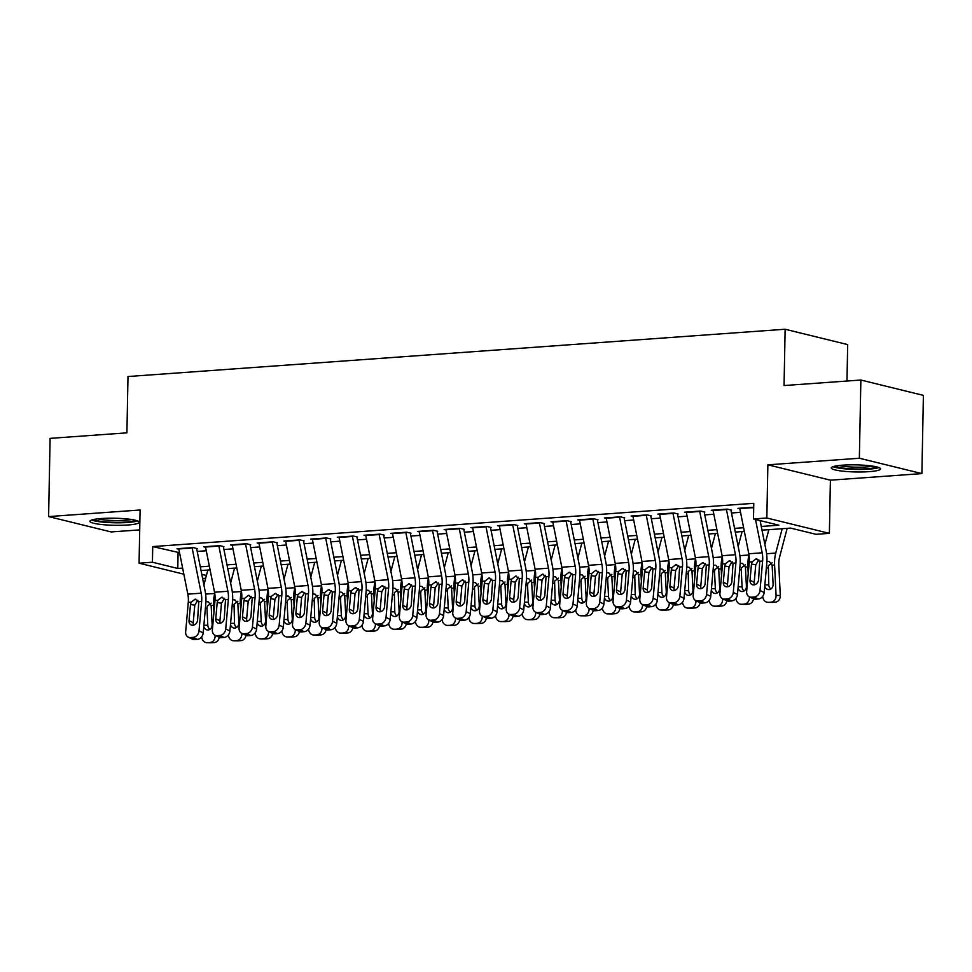 <?xml version="1.0" encoding="UTF-8"?>
<svg xmlns="http://www.w3.org/2000/svg" width="972" height="972" viewBox="0 0 972 972"><rect width="100%" height="100%" fill="white"/><g stroke="black" fill="none" stroke-linecap="round" stroke-linejoin="round"><path stroke-width="1.46" d="M127.782 525.002A24.665 3.536 -178.9 0 0 139.251 522.231A24.665 3.536 -178.9 0 0 126.518 518.89A24.665 3.536 -178.9 0 0 101.416 518.526A24.665 3.536 -178.9 0 0 89.946 521.284A24.665 3.536 -178.9 0 0 102.68 524.637A24.665 3.536 -178.9 0 0 127.782 525.002M869.09 471.651A24.665 3.536 -178.9 0 0 880.559 468.893A24.665 3.536 -178.9 0 0 867.826 465.539A24.665 3.536 -178.9 0 0 842.712 465.175A24.665 3.536 -178.9 0 0 831.242 467.945A24.665 3.536 -178.9 0 0 843.975 471.286A24.665 3.536 -178.9 0 0 869.09 471.651M205.675 578.243L202.613 578.474M846.977 381.024L847.681 344.598L785.133 329.241L127.988 376.529L126.907 432.844L50.107 438.372L48.6 516.582L111.136 531.939L139.713 529.886M785.133 329.241L784.052 385.556L860.864 380.028L923.4 395.385L921.893 473.595L859.357 458.237L767.868 464.823L766.847 518.003L829.383 533.361L816.03 534.321L790.673 528.1L762.012 530.165M767.868 464.823L830.404 480.18L921.893 473.595M830.404 480.18L829.383 533.361M860.864 380.028L859.357 458.237M197.255 548.609L193.039 547.576L177.001 548.718L178.848 549.18M223.973 546.689L219.745 545.644L203.719 546.799L205.566 547.26M250.691 544.77L246.463 543.725L230.437 544.879L232.284 545.328M277.397 542.838L273.181 541.805L257.143 542.959L258.989 543.409M304.115 540.918L299.886 539.885L283.86 541.04L285.707 541.489M330.832 538.998L326.604 537.953L310.578 539.108L312.425 539.569M357.538 537.079L353.31 536.034L337.284 537.188L339.131 537.638M384.256 535.147L380.028 534.114L364.002 535.268L365.849 535.718M410.974 533.227L406.746 532.194L390.72 533.349L392.567 533.798M437.679 531.307L433.451 530.275L417.425 531.417L419.272 531.878M464.397 529.388L460.169 528.343L444.143 529.497L445.99 529.959M491.103 527.456L486.887 526.423L470.861 527.577L472.696 528.027M517.821 525.536L513.593 524.503L497.567 525.658L499.414 526.107M544.539 523.616L540.311 522.584L524.285 523.738L526.131 524.187M571.244 521.697L567.028 520.652L550.99 521.806L552.837 522.268M597.962 519.777L593.734 518.732L577.708 519.886L579.555 520.336M624.68 517.845L620.452 516.812L604.426 517.967L606.273 518.416M651.386 515.925L647.17 514.893L631.132 516.047L632.979 516.497M678.104 514.006L673.875 512.973L657.85 514.115L659.696 514.577M704.822 512.086L700.593 511.041L684.567 512.195L686.414 512.657M731.527 510.154L727.311 509.121L711.273 510.276L713.12 510.725M761.27 526.46L778.839 525.196L753.482 518.963L753.786 503.326L152.726 546.58L179.553 552.703M197.219 551.428L206.271 550.772M223.937 549.508L232.976 548.852M250.642 547.588L259.694 546.932M277.36 545.657L286.412 545.013M304.078 543.737L313.118 543.093M330.784 541.817L339.836 541.161M357.502 539.897L366.553 539.241M384.207 537.978L393.259 537.322M410.925 536.046L419.977 535.402M437.643 534.126L446.695 533.47M464.349 532.206L473.4 531.55M491.067 530.287L500.118 529.631M517.784 528.355L526.836 527.711M544.49 526.435L553.542 525.791M571.208 524.515L580.26 523.859M597.926 522.596L606.978 521.94M624.632 520.664L633.683 520.02M651.349 518.744L660.401 518.1M678.067 516.825L687.119 516.168M704.773 514.905L713.825 514.249M731.491 512.985L740.543 512.329M753.713 507.226L737.991 508.356L739.838 508.806M183.842 574.173L139.069 563.189L140.09 509.996L48.6 516.582M139.069 563.189L152.434 562.229L177.779 568.45L182.627 568.098M152.726 546.58L152.434 562.229M753.482 518.963L766.847 518.003M201.787 574.343L206.404 575.473M744.358 531.429L735.306 532.085M717.64 533.349L708.588 534.005M690.922 535.28L681.87 535.924M664.216 537.2L655.164 537.856M637.498 539.12L628.447 539.776M610.781 541.04L601.729 541.696M584.075 542.971L575.023 543.615M557.357 544.891L548.305 545.535M530.639 546.811L521.587 547.467M503.933 548.73L494.882 549.387M477.216 550.662L468.164 551.306M450.498 552.582L441.458 553.226M423.792 554.502L414.74 555.158M397.074 556.421L388.022 557.077M370.368 558.341L361.317 558.997M343.651 560.273L334.599 560.917M316.933 562.193L307.881 562.837M290.227 564.112L281.175 564.768M263.509 566.032L254.457 566.688M236.791 567.964L227.74 568.608M210.086 569.884L201.034 570.528M200.293 566.834L209.345 566.178M227.011 564.902L236.05 564.258M253.716 562.982L262.768 562.338M280.434 561.063L289.486 560.407M307.14 559.143L316.192 558.487M333.858 557.211L342.909 556.567M360.576 555.291L369.627 554.648M387.281 553.372L396.333 552.716M413.999 551.452L423.051 550.796M440.717 549.532L449.769 548.876M467.423 547.601L476.474 546.957M494.141 545.681L503.192 545.025M520.858 543.761L529.91 543.105M547.564 541.841L556.616 541.185M574.282 539.91L583.334 539.266M601 537.99L610.052 537.346M627.705 536.07L636.757 535.414M654.423 534.15L663.475 533.494M681.141 532.231L690.181 531.575M707.847 530.299L716.899 529.655M734.565 528.379L743.616 527.723M178.083 552.801L177.779 568.45M753.081 507.263A11.069 5.881 85.9 0 0 753.154 507.639L753.652 510.154M755.511 519.461L762.169 552.813A15.807 8.408 -94.1 0 1 762.619 561.051L760.007 590.514L764.174 592.519A6.318 5.127 115.7 0 1 758.294 599.007L754.114 597.002A6.318 5.127 -64.3 0 0 760.007 590.514M760.104 520.591L766.118 550.711A23.717 12.6 -94.1 0 1 766.799 563.067L764.174 592.519M739.728 508.222A11.069 5.881 85.9 0 0 739.789 508.599L748.817 553.773A15.807 8.408 -94.1 0 1 749.266 562.023L746.642 591.474A6.318 5.127 -64.3 0 0 749.242 596.784A6.318 5.127 -64.3 0 0 751.441 597.197L754.114 597.002M758.853 559.872L755.766 564.781L751.465 564.112L750.032 580.308L754.199 582.325L755.766 564.781M751.441 597.197L755.621 599.202L758.294 599.007M755.621 599.202A6.318 5.127 115.7 0 1 753.422 598.801L749.242 596.784M754.199 582.325A5.054 4.095 -64.3 0 0 754.576 584.767M751.465 564.112L752.146 561.804L756.058 558.827L759.74 561.257L758.573 579.701A5.054 4.095 115.7 0 1 753.871 584.889A5.054 4.095 115.7 0 1 752.109 584.561A5.054 4.095 115.7 0 1 750.032 580.308M756.058 558.827L756.86 558.864M762.716 596.358L762.716 596.407A6.318 5.346 -89.3 0 0 767.989 602.336A6.318 5.346 -89.3 0 0 768.366 602.336L772.57 602.385A6.318 5.346 90.7 0 1 772.193 602.385A6.318 5.346 90.7 0 1 771.817 602.373M768.828 529.667L764.891 544.575M782.181 528.707L775.753 553.068A23.717 12.6 85.9 0 0 774.599 564.987L776.069 595.447L780.285 595.496A6.318 5.346 90.7 0 1 775.243 602.19L772.57 602.385M787.174 528.355L779.58 557.09A15.807 8.408 85.9 0 0 778.815 565.036L780.285 595.496M767.916 561.354L769.302 561.524L772.12 565.157L773.117 584.257A5.054 4.277 90.7 0 1 769.095 589.615A5.054 4.277 90.7 0 1 768.791 589.615A5.054 4.277 90.7 0 1 764.745 586.055M775.243 602.19L768.366 602.336M771.039 602.142A6.318 5.346 -89.3 0 0 776.069 595.447M772.133 562.776L768.33 565.789L768.779 584.913A5.054 4.277 -89.3 0 0 770.905 588.996M876.829 466.937A21.348 3.062 1.1 0 1 867.352 468.711A21.348 3.062 1.1 0 1 835.045 466.135M839.115 465.503A19.756 2.831 -178.9 0 0 866.538 466.937A19.756 2.831 -178.9 0 0 872.783 466.159M832.943 466.694A24.507 3.511 -178.9 0 0 869.053 469.124A24.507 3.511 -178.9 0 0 878.907 467.568M135.521 520.287A21.348 3.062 1.1 0 1 104.733 521.782A21.348 3.062 1.1 0 1 93.749 519.485M97.82 518.854A19.756 2.831 -178.9 0 0 105.498 520.032A19.756 2.831 -178.9 0 0 131.475 519.498M91.647 520.032A24.507 3.511 -178.9 0 0 103.263 522.158A24.507 3.511 -178.9 0 0 137.599 520.919M726.363 509.194A11.069 5.881 85.9 0 0 726.436 509.559L735.452 554.745A15.807 8.408 -94.1 0 1 735.913 562.982L733.289 592.434L737.469 594.439A6.318 5.127 115.7 0 1 731.576 600.927L727.408 598.922A6.318 5.127 -64.3 0 0 733.289 592.434M730.932 510.203L739.4 552.631A23.717 12.6 -94.1 0 1 740.081 564.987L737.469 594.439M713.011 510.154A11.069 5.881 85.9 0 0 713.084 510.519L722.099 555.705A15.807 8.408 -94.1 0 1 722.548 563.942L719.936 593.394A6.318 5.127 -64.3 0 0 722.536 598.703A6.318 5.127 -64.3 0 0 724.735 599.117L727.408 598.922M732.147 561.792L729.049 566.7L724.76 566.032L723.314 582.24L727.493 584.245L729.049 566.7M724.735 599.117L728.903 601.121L731.576 600.927M728.903 601.121A6.318 5.127 115.7 0 1 726.704 600.72L722.536 598.703M727.493 584.245A5.054 4.095 -64.3 0 0 727.858 586.699M724.76 566.032L725.428 563.736L729.34 560.747L733.034 563.189L731.867 581.62A5.054 4.095 115.7 0 1 727.153 586.809A5.054 4.095 115.7 0 1 725.391 586.481A5.054 4.095 115.7 0 1 723.314 582.24M729.34 560.747L730.154 560.783M699.658 511.114A11.069 5.881 85.9 0 0 699.731 511.479L708.746 556.664A15.807 8.408 -94.1 0 1 709.196 564.902L706.571 594.354L710.751 596.371A6.318 5.127 115.7 0 1 704.858 602.859L700.691 600.842A6.318 5.127 -64.3 0 0 706.571 594.354M704.226 512.123L712.695 554.55A23.717 12.6 -94.1 0 1 713.375 566.907L710.751 596.371M686.293 512.074A11.069 5.881 85.9 0 0 686.366 512.438L695.381 557.624A15.807 8.408 -94.1 0 1 695.843 565.862L693.218 595.314A6.318 5.127 -64.3 0 0 695.818 600.635A6.318 5.127 -64.3 0 0 698.018 601.036L700.691 600.842M705.429 563.711L702.331 568.62L698.042 567.952L696.596 584.16L700.776 586.165L702.331 568.62M698.018 601.036L702.197 603.041L704.858 602.859M702.197 603.041A6.318 5.127 115.7 0 1 699.986 602.64L695.818 600.635M700.776 586.165A5.054 4.095 -64.3 0 0 701.152 588.619M698.042 567.952L698.722 565.655L702.622 562.667L706.316 565.109L705.15 583.54A5.054 4.095 115.7 0 1 700.435 588.728A5.054 4.095 115.7 0 1 698.674 588.412A5.054 4.095 115.7 0 1 696.596 584.16M702.622 562.667L703.436 562.703M672.94 513.034A11.069 5.881 85.9 0 0 673.013 513.398L682.028 558.584A15.807 8.408 -94.1 0 1 682.478 566.822L679.865 596.273L684.033 598.29A6.318 5.127 115.7 0 1 678.152 604.778L673.973 602.762A6.318 5.127 -64.3 0 0 679.865 596.273M677.508 514.042L685.977 556.47A23.717 12.6 -94.1 0 1 686.657 568.839L684.033 598.29M659.587 513.994A11.069 5.881 85.9 0 0 659.66 514.358L668.675 559.544A15.807 8.408 -94.1 0 1 669.125 567.782L666.5 597.245A6.318 5.127 -64.3 0 0 669.101 602.555A6.318 5.127 -64.3 0 0 671.3 602.956L673.973 602.762M678.711 565.643L675.625 570.54L671.324 569.884L669.89 586.08L674.058 588.084L675.625 570.54M671.3 602.956L675.479 604.973L678.152 604.778M675.479 604.973A6.318 5.127 115.7 0 1 673.28 604.56L669.101 602.555M674.058 588.084A5.054 4.095 -64.3 0 0 674.434 590.539M671.324 569.884L672.004 567.575L675.917 564.598L679.61 567.028L678.432 585.46A5.054 4.095 115.7 0 1 673.73 590.66A5.054 4.095 115.7 0 1 671.968 590.332A5.054 4.095 115.7 0 1 669.89 586.08M675.917 564.598L676.719 564.623M646.222 514.953A11.069 5.881 85.9 0 0 646.295 515.33L655.31 560.504A15.807 8.408 -94.1 0 1 655.772 568.742L653.148 598.205L657.327 600.21A6.318 5.127 115.7 0 1 651.434 606.698L647.267 604.693A6.318 5.127 -64.3 0 0 653.148 598.205M650.79 515.974L659.259 558.402A23.717 12.6 -94.1 0 1 659.939 570.758L657.327 600.21M632.869 515.913A11.069 5.881 85.9 0 0 632.942 516.29L641.957 561.464A15.807 8.408 -94.1 0 1 642.407 569.701L639.795 599.165A6.318 5.127 -64.3 0 0 642.395 604.475A6.318 5.127 -64.3 0 0 644.594 604.876L647.267 604.693M652.005 567.563L648.907 572.472L644.618 571.803L643.172 587.999L647.352 590.016L648.907 572.472M644.594 604.876L648.761 606.893L651.434 606.698M648.761 606.893A6.318 5.127 115.7 0 1 646.562 606.479L642.395 604.475M647.352 590.016A5.054 4.095 -64.3 0 0 647.729 592.458M644.618 571.803L645.287 569.495L649.199 566.518L652.892 568.948L651.726 587.392A5.054 4.095 115.7 0 1 647.012 592.58A5.054 4.095 115.7 0 1 645.25 592.252A5.054 4.095 115.7 0 1 643.172 587.999M649.199 566.518L650.013 566.555M735.998 598.278L735.998 598.327A6.318 5.346 -89.3 0 0 741.272 604.268A6.318 5.346 -89.3 0 0 741.648 604.256L745.864 604.305A6.318 5.346 90.7 0 1 745.488 604.317A6.318 5.346 90.7 0 1 745.111 604.292M742.11 531.599L738.173 546.495M739.899 555.656L749.023 555A23.717 12.6 85.9 0 0 747.893 566.907L748.221 573.772M749.339 596.832L750.469 597.379M741.199 563.274L742.596 563.456L745.415 567.077L746.411 586.177A5.054 4.277 90.7 0 1 742.377 591.535A5.054 4.277 90.7 0 1 742.073 591.547A5.054 4.277 90.7 0 1 738.04 587.975M753.507 598.837A6.318 5.346 90.7 0 1 748.537 604.11L741.648 604.256M744.321 604.062A6.318 5.346 -89.3 0 0 749.363 597.367M748.537 604.11L745.864 604.305M745.415 564.696L741.624 567.709L741.259 570.09L742.073 586.845A5.054 4.277 -89.3 0 0 744.188 590.915M709.281 600.198L709.293 600.246A6.318 5.346 -89.3 0 0 714.554 606.188A6.318 5.346 -89.3 0 0 714.93 606.176L719.146 606.224A6.318 5.346 90.7 0 1 718.77 606.236A6.318 5.346 90.7 0 1 718.393 606.212M715.404 533.519L711.468 548.415M722.317 556.932A23.717 12.6 85.9 0 0 721.175 568.827L721.503 575.691M722.621 598.752L723.763 599.299M714.493 565.194L715.878 565.376L718.697 569.009L719.693 588.096A5.054 4.277 90.7 0 1 715.659 593.455A5.054 4.277 90.7 0 1 715.356 593.467A5.054 4.277 90.7 0 1 711.322 589.907M726.789 600.757A6.318 5.346 90.7 0 1 721.819 606.03L714.93 606.176M717.603 605.981A6.318 5.346 -89.3 0 0 722.646 599.287M721.819 606.03L719.146 606.224M718.709 566.615L714.906 569.628L714.542 572.01L715.356 588.765A5.054 4.277 -89.3 0 0 717.47 592.835M682.575 602.118L682.575 602.166A6.318 5.346 -89.3 0 0 687.848 608.108A6.318 5.346 -89.3 0 0 688.225 608.095L692.428 608.144A6.318 5.346 90.7 0 1 692.052 608.156A6.318 5.346 90.7 0 1 691.675 608.132M688.686 535.438L684.75 550.334M686.463 559.495L695.6 558.839A23.717 12.6 85.9 0 0 694.458 570.746L694.798 577.611M695.903 600.672L697.046 601.218M687.775 567.126L689.16 567.296L691.979 570.928L692.975 590.016A5.054 4.277 90.7 0 1 688.954 595.374A5.054 4.277 90.7 0 1 688.65 595.386A5.054 4.277 90.7 0 1 684.616 591.827M700.071 602.676A6.318 5.346 90.7 0 1 695.102 607.95L688.225 608.095M690.898 607.901A6.318 5.346 -89.3 0 0 695.928 601.206M695.102 607.95L692.428 608.144M691.991 568.535L688.188 571.548L688.638 590.684A5.054 4.277 -89.3 0 0 690.764 594.755M655.857 604.049L655.857 604.098A6.318 5.346 -89.3 0 0 661.13 610.027A6.318 5.346 -89.3 0 0 661.507 610.015L665.723 610.064A6.318 5.346 90.7 0 1 665.346 610.076A6.318 5.346 90.7 0 1 664.97 610.064M661.968 537.358L658.032 552.266M668.894 560.783A23.717 12.6 85.9 0 0 667.752 572.666L668.08 579.543M669.198 602.591L670.328 603.15M661.069 569.045L662.454 569.215L665.273 572.848L666.27 591.948A5.054 4.277 90.7 0 1 662.236 597.306A5.054 4.277 90.7 0 1 661.932 597.306A5.054 4.277 90.7 0 1 657.898 593.746M673.365 604.596A6.318 5.346 90.7 0 1 668.396 609.881L661.507 610.015M664.18 609.833A6.318 5.346 -89.3 0 0 669.222 603.126M668.396 609.881L665.723 610.064M665.273 570.467L661.482 573.48L661.118 575.849L661.932 592.604A5.054 4.277 -89.3 0 0 664.046 596.674M619.516 516.885A11.069 5.881 85.9 0 0 619.589 517.25L628.605 562.423A15.807 8.408 -94.1 0 1 629.054 570.673L626.43 600.125L630.609 602.13A6.318 5.127 115.7 0 1 624.729 608.618L620.549 606.613A6.318 5.127 -64.3 0 0 626.43 600.125M624.085 517.894L632.553 560.322A23.717 12.6 -94.1 0 1 633.234 572.678L630.609 602.13M606.163 517.845A11.069 5.881 85.9 0 0 606.224 518.21L615.24 563.395A15.807 8.408 -94.1 0 1 615.701 571.633L613.077 601.085A6.318 5.127 -64.3 0 0 615.677 606.394A6.318 5.127 -64.3 0 0 617.876 606.807L620.549 606.613M625.288 569.483L622.189 574.391L617.9 573.723L616.455 589.931L620.634 591.936L622.189 574.391M617.876 606.807L622.056 608.812L624.729 608.618M622.056 608.812A6.318 5.127 115.7 0 1 619.857 608.411L615.677 606.394M620.634 591.936A5.054 4.095 -64.3 0 0 621.011 594.378M617.9 573.723L618.581 571.427L622.481 568.438L626.175 570.88L625.008 589.311A5.054 4.095 115.7 0 1 620.294 594.5A5.054 4.095 115.7 0 1 618.544 594.171A5.054 4.095 115.7 0 1 616.455 589.931M622.481 568.438L623.295 568.474M629.151 605.969L629.151 606.018A6.318 5.346 -89.3 0 0 634.412 611.959A6.318 5.346 -89.3 0 0 634.801 611.947L639.005 611.995A6.318 5.346 90.7 0 1 638.628 612.008A6.318 5.346 90.7 0 1 638.252 611.983M635.263 539.278L631.326 554.186M642.176 562.703A23.717 12.6 85.9 0 0 641.034 574.598L641.362 581.463M642.48 604.523L643.622 605.07M634.352 570.965L635.737 571.135L638.555 574.768L639.552 593.868A5.054 4.277 90.7 0 1 635.518 599.226A5.054 4.277 90.7 0 1 635.214 599.238A5.054 4.277 90.7 0 1 631.18 595.666M646.647 606.528A6.318 5.346 90.7 0 1 641.678 611.801L634.801 611.947M637.462 611.753A6.318 5.346 -89.3 0 0 642.504 605.058M641.678 611.801L639.005 611.995M638.568 572.387L634.765 575.4L635.214 594.536A5.054 4.277 -89.3 0 0 637.328 598.606M592.798 518.805A11.069 5.881 85.9 0 0 592.871 519.17L601.887 564.355A15.807 8.408 -94.1 0 1 602.336 572.593L599.724 602.045L603.891 604.062A6.318 5.127 115.7 0 1 598.011 610.55L593.831 608.533A6.318 5.127 -64.3 0 0 599.724 602.045M597.367 519.813L605.835 562.241A23.717 12.6 -94.1 0 1 606.516 574.598L603.891 604.062M579.446 519.765A11.069 5.881 85.9 0 0 579.519 520.129L588.534 565.315A15.807 8.408 -94.1 0 1 588.983 573.553L586.359 603.005A6.318 5.127 -64.3 0 0 588.959 608.314A6.318 5.127 -64.3 0 0 591.158 608.727L593.831 608.533M598.57 571.402L595.484 576.311L591.183 575.643L589.749 591.851L593.916 593.856L595.484 576.311M591.158 608.727L595.338 610.732L598.011 610.55M595.338 610.732A6.318 5.127 115.7 0 1 593.139 610.331L588.959 608.314M593.916 593.856A5.054 4.095 -64.3 0 0 594.293 596.31M591.183 575.643L591.863 573.346L595.775 570.357L599.469 572.8L598.29 591.231A5.054 4.095 115.7 0 1 593.588 596.419A5.054 4.095 115.7 0 1 591.827 596.103A5.054 4.095 115.7 0 1 589.749 591.851M595.775 570.357L596.577 570.394M602.433 607.889L602.433 607.937A6.318 5.346 -89.3 0 0 607.707 613.879A6.318 5.346 -89.3 0 0 608.083 613.867L612.287 613.915A6.318 5.346 90.7 0 1 611.91 613.927A6.318 5.346 90.7 0 1 611.534 613.903M608.545 541.21L604.608 556.106M606.321 565.267L615.458 564.611A23.717 12.6 85.9 0 0 614.316 576.518L614.656 583.382M615.762 606.443L616.904 606.99M607.634 572.885L609.019 573.067L611.838 576.7L612.834 595.787A5.054 4.277 90.7 0 1 608.812 601.146A5.054 4.277 90.7 0 1 608.508 601.158A5.054 4.277 90.7 0 1 604.475 597.586M619.929 608.448A6.318 5.346 90.7 0 1 614.96 613.721L608.083 613.867M610.756 613.672A6.318 5.346 -89.3 0 0 615.786 606.978M614.96 613.721L612.287 613.915M611.85 574.306L608.059 577.319L607.694 579.701L608.496 596.456A5.054 4.277 -89.3 0 0 610.623 600.526M566.093 520.725A11.069 5.881 85.9 0 0 566.154 521.089L575.169 566.275A15.807 8.408 -94.1 0 1 575.631 574.513L573.006 603.964L577.186 605.981A6.318 5.127 115.7 0 1 571.293 612.469L567.126 610.452A6.318 5.127 -64.3 0 0 573.006 603.964M570.649 521.733L579.118 564.161A23.717 12.6 -94.1 0 1 579.798 576.518L577.186 605.981M552.728 521.685A11.069 5.881 85.9 0 0 552.801 522.049L561.816 567.235A15.807 8.408 -94.1 0 1 562.266 575.473L559.653 604.924A6.318 5.127 -64.3 0 0 562.253 610.246A6.318 5.127 -64.3 0 0 564.453 610.647L567.126 610.452M571.864 573.334L568.766 578.231L564.477 577.575L563.031 593.77L567.211 595.775L568.766 578.231M564.453 610.647L568.62 612.664L571.293 612.469M568.62 612.664A6.318 5.127 115.7 0 1 566.421 612.251L562.253 610.246M567.211 595.775A5.054 4.095 -64.3 0 0 567.587 598.23M564.477 577.575L565.145 575.266L569.057 572.277L572.751 574.719L571.585 593.151A5.054 4.095 115.7 0 1 566.87 598.351A5.054 4.095 115.7 0 1 565.109 598.023A5.054 4.095 115.7 0 1 563.031 593.77M569.057 572.277L569.871 572.314M575.716 609.808L575.716 609.857A6.318 5.346 -89.3 0 0 580.989 615.798A6.318 5.346 -89.3 0 0 581.365 615.786L585.581 615.835A6.318 5.346 90.7 0 1 585.205 615.847A6.318 5.346 90.7 0 1 584.828 615.823M581.839 543.129L577.903 558.025M579.616 567.186L588.753 566.53A23.717 12.6 85.9 0 0 587.61 578.437L587.938 585.302M589.056 608.363L590.198 608.909M580.928 574.817L582.313 574.987L585.132 578.619L586.128 597.707A5.054 4.277 90.7 0 1 582.094 603.065A5.054 4.277 90.7 0 1 581.791 603.077A5.054 4.277 90.7 0 1 577.757 599.517M593.224 610.367A6.318 5.346 90.7 0 1 588.254 615.64L581.365 615.786M584.038 615.592A6.318 5.346 -89.3 0 0 589.081 608.897M588.254 615.64L585.581 615.835M585.132 576.226L581.341 579.239L580.977 581.62L581.791 598.375A5.054 4.277 -89.3 0 0 583.905 602.446M539.375 522.644A11.069 5.881 85.9 0 0 539.448 523.009L548.463 568.195A15.807 8.408 -94.1 0 1 548.913 576.432L546.288 605.896L550.468 607.901A6.318 5.127 115.7 0 1 544.587 614.389L540.408 612.384A6.318 5.127 -64.3 0 0 546.288 605.896M543.943 523.665L552.412 566.093A23.717 12.6 -94.1 0 1 553.092 578.449L550.468 607.901M526.022 523.604A11.069 5.881 85.9 0 0 526.083 523.981L535.098 569.155A15.807 8.408 -94.1 0 1 535.56 577.392L532.935 606.856A6.318 5.127 -64.3 0 0 535.536 612.166A6.318 5.127 -64.3 0 0 537.735 612.567L540.408 612.384M545.146 575.254L542.048 580.15L537.759 579.494L536.313 595.69L540.493 597.707L542.048 580.15M537.735 612.567L541.914 614.583L544.587 614.389M541.914 614.583A6.318 5.127 115.7 0 1 539.715 614.17L535.536 612.166M540.493 597.707A5.054 4.095 -64.3 0 0 540.869 600.149M537.759 579.494L538.439 577.186L542.34 574.209L546.033 576.639L544.867 595.083A5.054 4.095 115.7 0 1 540.153 600.271A5.054 4.095 115.7 0 1 538.403 599.943A5.054 4.095 115.7 0 1 536.313 595.69M542.34 574.209L543.154 574.233M549.01 611.728L549.01 611.777A6.318 5.346 -89.3 0 0 554.271 617.718A6.318 5.346 -89.3 0 0 554.66 617.706L558.864 617.755A6.318 5.346 90.7 0 1 558.487 617.767A6.318 5.346 90.7 0 1 558.11 617.755M555.121 545.049L551.185 559.957M562.035 568.474A23.717 12.6 85.9 0 0 560.893 580.357L561.221 587.222M562.338 610.282L563.481 610.829M554.21 576.736L555.595 576.906L558.414 580.539L559.41 599.639A5.054 4.277 90.7 0 1 555.377 604.985A5.054 4.277 90.7 0 1 555.073 604.997A5.054 4.277 90.7 0 1 551.039 601.437M566.506 612.287A6.318 5.346 90.7 0 1 561.537 617.572L554.66 617.706M557.321 617.512A6.318 5.346 -89.3 0 0 562.363 610.817M561.537 617.572L558.864 617.755M558.426 578.158L554.623 581.159L555.073 600.295A5.054 4.277 -89.3 0 0 557.187 604.365M512.657 524.564A11.069 5.881 85.9 0 0 512.73 524.941L521.745 570.114A15.807 8.408 -94.1 0 1 522.195 578.352L519.583 607.816L523.75 609.821A6.318 5.127 115.7 0 1 517.869 616.309L513.69 614.304A6.318 5.127 -64.3 0 0 519.583 607.816M517.226 525.585L525.694 568.013A23.717 12.6 -94.1 0 1 526.374 580.369L523.75 609.821M499.304 525.536A11.069 5.881 85.9 0 0 499.377 525.901L508.392 571.086A15.807 8.408 -94.1 0 1 508.842 579.324L506.218 608.776A6.318 5.127 -64.3 0 0 508.818 614.085A6.318 5.127 -64.3 0 0 511.029 614.498L513.69 614.304M518.441 577.174L515.342 582.082L511.041 581.414L509.607 597.61L513.775 599.627L515.342 582.082M511.029 614.498L515.196 616.503L517.869 616.309M515.196 616.503A6.318 5.127 115.7 0 1 512.997 616.102L508.818 614.085M513.775 599.627A5.054 4.095 -64.3 0 0 514.152 602.069M511.041 581.414L511.722 579.118L515.634 576.129L519.327 578.559L518.149 597.002A5.054 4.095 115.7 0 1 513.447 602.19A5.054 4.095 115.7 0 1 511.685 601.862A5.054 4.095 115.7 0 1 509.607 597.61M515.634 576.129L516.436 576.165M522.292 613.66L522.292 613.709A6.318 5.346 -89.3 0 0 527.565 619.638A6.318 5.346 -89.3 0 0 527.942 619.638L532.158 619.686A6.318 5.346 90.7 0 1 531.769 619.699A6.318 5.346 90.7 0 1 531.392 619.674M528.404 546.969L524.467 561.877M526.18 571.038L535.317 570.37A23.717 12.6 85.9 0 0 534.175 582.289L534.515 589.154M535.621 612.202L536.763 612.761M527.492 578.656L528.877 578.826L531.696 582.459L532.692 601.559A5.054 4.277 90.7 0 1 528.671 606.917A5.054 4.277 90.7 0 1 528.367 606.917A5.054 4.277 90.7 0 1 524.333 603.357M539.8 614.219A6.318 5.346 90.7 0 1 534.819 619.492L527.942 619.638M530.615 619.443A6.318 5.346 -89.3 0 0 535.645 612.749M534.819 619.492L532.158 619.686M531.708 580.077L527.918 583.091L527.553 585.472L528.355 602.215A5.054 4.277 -89.3 0 0 530.481 606.297M485.951 526.496A11.069 5.881 85.9 0 0 486.012 526.86L495.04 572.046A15.807 8.408 -94.1 0 1 495.489 580.284L492.865 609.736L497.044 611.74A6.318 5.127 115.7 0 1 491.152 618.228L486.984 616.224A6.318 5.127 -64.3 0 0 492.865 609.736M490.508 527.504L498.976 569.932A23.717 12.6 -94.1 0 1 499.657 582.289L497.044 611.74M472.586 527.456A11.069 5.881 85.9 0 0 472.659 527.82L481.675 573.006A15.807 8.408 -94.1 0 1 482.136 581.244L479.512 610.695A6.318 5.127 -64.3 0 0 482.112 616.005A6.318 5.127 -64.3 0 0 484.311 616.418L486.984 616.224M491.723 579.093L488.624 584.002L484.335 583.334L482.89 599.542L487.069 601.547L488.624 584.002M484.311 616.418L488.479 618.423L491.152 618.228M488.479 618.423A6.318 5.127 115.7 0 1 486.279 618.022L482.112 616.005M487.069 601.547A5.054 4.095 -64.3 0 0 487.446 604.001M484.335 583.334L485.004 581.037L488.916 578.048L492.61 580.491L491.443 598.922A5.054 4.095 115.7 0 1 486.729 604.11A5.054 4.095 115.7 0 1 484.967 603.782A5.054 4.095 115.7 0 1 482.89 599.542M488.916 578.048L489.73 578.085M495.574 615.58L495.574 615.628A6.318 5.346 -89.3 0 0 500.847 621.57A6.318 5.346 -89.3 0 0 501.224 621.558L505.44 621.606A6.318 5.346 90.7 0 1 505.063 621.618A6.318 5.346 90.7 0 1 504.687 621.594M501.698 548.901L497.761 563.796M499.474 572.958L508.611 572.301A23.717 12.6 85.9 0 0 507.469 584.208L507.797 591.073M508.915 614.134L510.057 614.681M500.787 580.576L502.172 580.758L504.99 584.391L505.987 603.478A5.054 4.277 90.7 0 1 501.953 608.837A5.054 4.277 90.7 0 1 501.649 608.849A5.054 4.277 90.7 0 1 497.615 605.277M513.082 616.139A6.318 5.346 90.7 0 1 508.113 621.412L501.224 621.558M503.897 621.363A6.318 5.346 -89.3 0 0 508.939 614.668M508.113 621.412L505.44 621.606M504.99 581.997L501.2 585.01L500.835 587.392L501.649 604.147A5.054 4.277 -89.3 0 0 503.763 608.217M459.234 528.416A11.069 5.881 85.9 0 0 459.306 528.78L468.322 573.966A15.807 8.408 -94.1 0 1 468.771 582.204L466.159 611.655L470.327 613.672A6.318 5.127 115.7 0 1 464.446 620.16L460.266 618.143A6.318 5.127 -64.3 0 0 466.159 611.655M463.802 529.424L472.271 571.852A23.717 12.6 -94.1 0 1 472.951 584.208L470.327 613.672M445.881 529.375A11.069 5.881 85.9 0 0 445.941 529.74L454.969 574.926A15.807 8.408 -94.1 0 1 455.418 583.164L452.794 612.615A6.318 5.127 -64.3 0 0 455.394 617.937A6.318 5.127 -64.3 0 0 457.593 618.338L460.266 618.143M465.005 581.013L461.907 585.922L457.618 585.253L456.184 601.461L460.351 603.466L461.907 585.922M457.593 618.338L461.773 620.343L464.446 620.16M461.773 620.343A6.318 5.127 115.7 0 1 459.574 619.942L455.394 617.937M460.351 603.466A5.054 4.095 -64.3 0 0 460.728 605.921M457.618 585.253L458.298 582.957L462.198 579.968L465.892 582.41L464.725 600.842A5.054 4.095 115.7 0 1 460.023 606.03A5.054 4.095 115.7 0 1 458.262 605.714A5.054 4.095 115.7 0 1 456.184 601.461M462.198 579.968L463.012 580.005M468.868 617.499L468.868 617.548A6.318 5.346 -89.3 0 0 474.142 623.489A6.318 5.346 -89.3 0 0 474.518 623.477L478.722 623.526A6.318 5.346 90.7 0 1 478.346 623.538A6.318 5.346 90.7 0 1 477.969 623.514M474.98 550.82L471.043 565.716M472.757 574.877L481.893 574.221A23.717 12.6 85.9 0 0 480.751 586.128L481.079 592.993M482.197 616.054L483.339 616.6M474.069 582.507L475.454 582.678L478.273 586.31L479.269 605.398A5.054 4.277 90.7 0 1 475.235 610.756A5.054 4.277 90.7 0 1 474.944 610.768A5.054 4.277 90.7 0 1 470.898 607.208M486.365 618.058A6.318 5.346 90.7 0 1 481.395 623.331L474.518 623.477M477.179 623.283A6.318 5.346 -89.3 0 0 482.221 616.588M481.395 623.331L478.722 623.526M478.285 583.917L474.482 586.93L474.931 606.066A5.054 4.277 -89.3 0 0 477.045 610.137M432.516 530.335A11.069 5.881 85.9 0 0 432.589 530.7L441.604 575.886A15.807 8.408 -94.1 0 1 442.066 584.123L439.441 613.575L443.609 615.592A6.318 5.127 115.7 0 1 437.728 622.08L433.548 620.063A6.318 5.127 -64.3 0 0 439.441 613.575M437.084 531.344L445.553 573.772A23.717 12.6 -94.1 0 1 446.233 586.14L443.609 615.592M419.163 531.295A11.069 5.881 85.9 0 0 419.236 531.66L428.251 576.846A15.807 8.408 -94.1 0 1 428.701 585.083L426.088 614.547A6.318 5.127 -64.3 0 0 428.676 619.857A6.318 5.127 -64.3 0 0 430.888 620.258L433.548 620.063M438.299 582.945L435.201 587.841L430.9 587.185L429.466 603.381L433.634 605.386L435.201 587.841M430.888 620.258L435.055 622.274L437.728 622.08M435.055 622.274A6.318 5.127 115.7 0 1 432.856 621.861L428.676 619.857M433.634 605.386A5.054 4.095 -64.3 0 0 434.01 607.84M430.9 587.185L431.58 584.877L435.492 581.9L439.186 584.33L438.008 602.762A5.054 4.095 115.7 0 1 433.305 607.962A5.054 4.095 115.7 0 1 431.544 607.634A5.054 4.095 115.7 0 1 429.466 603.381M435.492 581.9L436.294 581.924M442.151 619.419L442.151 619.468A6.318 5.346 -89.3 0 0 447.424 625.409A6.318 5.346 -89.3 0 0 447.8 625.397L452.016 625.446A6.318 5.346 90.7 0 1 451.628 625.458A6.318 5.346 90.7 0 1 451.251 625.446M448.262 552.74L444.326 567.648M446.051 576.797L455.175 576.141A23.717 12.6 85.9 0 0 454.046 588.048L454.374 594.913M455.479 617.973L456.621 618.52M447.351 584.427L448.736 584.597L451.567 588.23L452.563 607.318A5.054 4.277 90.7 0 1 448.529 612.676A5.054 4.277 90.7 0 1 448.226 612.688A5.054 4.277 90.7 0 1 444.192 609.128M459.659 619.978A6.318 5.346 90.7 0 1 454.677 625.251L447.8 625.397M450.473 625.203A6.318 5.346 -89.3 0 0 455.516 618.508M454.677 625.251L452.016 625.446M451.567 585.837L447.776 588.85L447.412 591.231L448.226 607.986A5.054 4.277 -89.3 0 0 450.34 612.056M415.433 621.351L415.445 621.4A6.318 5.346 -89.3 0 0 420.706 627.329A6.318 5.346 -89.3 0 0 421.083 627.317L425.299 627.365A6.318 5.346 90.7 0 1 424.922 627.377A6.318 5.346 90.7 0 1 424.545 627.365M421.556 554.66L417.62 569.568M428.47 578.085A23.717 12.6 85.9 0 0 427.328 589.98L427.656 596.844M428.774 619.893L429.916 620.452M420.645 586.347L422.03 586.517L424.849 590.15L425.845 609.25A5.054 4.277 90.7 0 1 421.812 614.608A5.054 4.277 90.7 0 1 421.508 614.608A5.054 4.277 90.7 0 1 417.474 611.048M432.941 621.91A6.318 5.346 90.7 0 1 427.972 627.183L421.083 627.317M423.756 627.134A6.318 5.346 -89.3 0 0 428.798 620.428M427.972 627.183L425.299 627.365M424.849 587.768L421.058 590.782L420.694 593.151L421.508 609.906A5.054 4.277 -89.3 0 0 423.622 613.976M388.727 623.271L388.727 623.319A6.318 5.346 -89.3 0 0 394 629.261A6.318 5.346 -89.3 0 0 394.377 629.249L398.581 629.297A6.318 5.346 90.7 0 1 398.204 629.309A6.318 5.346 90.7 0 1 397.827 629.285M394.839 556.579L390.902 571.487M392.615 580.649L401.752 579.992A23.717 12.6 85.9 0 0 400.61 591.899L400.95 598.764M402.056 621.825L403.198 622.372M393.927 588.267L395.312 588.437L398.131 592.07L399.128 611.169A5.054 4.277 90.7 0 1 395.094 616.527A5.054 4.277 90.7 0 1 394.802 616.54A5.054 4.277 90.7 0 1 390.756 612.968M406.223 623.83A6.318 5.346 90.7 0 1 401.254 629.103L394.377 629.249M397.05 629.054A6.318 5.346 -89.3 0 0 402.08 622.359M401.254 629.103L398.581 629.297M398.143 589.688L394.34 592.701L394.79 611.838A5.054 4.277 -89.3 0 0 396.916 615.908M405.81 532.255A11.069 5.881 85.9 0 0 405.871 532.632L414.898 577.805A15.807 8.408 -94.1 0 1 415.348 586.043L412.723 615.507L416.903 617.512A6.318 5.127 115.7 0 1 411.01 624L406.843 621.995A6.318 5.127 -64.3 0 0 412.723 615.507M410.366 533.276L418.835 575.703A23.717 12.6 -94.1 0 1 419.515 588.06L416.903 617.512M392.445 533.215A11.069 5.881 85.9 0 0 392.518 533.592L401.533 578.765A15.807 8.408 -94.1 0 1 401.995 587.003L399.37 616.467A6.318 5.127 -64.3 0 0 401.971 621.776A6.318 5.127 -64.3 0 0 404.17 622.189L406.843 621.995M411.581 584.865L408.483 589.773L404.194 589.105L402.748 605.301L406.928 607.318L408.483 589.773M404.17 622.189L408.337 624.194L411.01 624M408.337 624.194A6.318 5.127 115.7 0 1 406.138 623.781L401.971 621.776M406.928 607.318A5.054 4.095 -64.3 0 0 407.304 609.76M404.194 589.105L404.862 586.796L408.775 583.82L412.468 586.25L411.302 604.693A5.054 4.095 115.7 0 1 406.588 609.881A5.054 4.095 115.7 0 1 404.826 609.553A5.054 4.095 115.7 0 1 402.748 605.301M408.775 583.82L409.589 583.856M379.092 534.187A11.069 5.881 85.9 0 0 379.165 534.551L388.18 579.737A15.807 8.408 -94.1 0 1 388.63 587.975L386.018 617.427L390.185 619.431A6.318 5.127 115.7 0 1 384.305 625.919L380.125 623.915A6.318 5.127 -64.3 0 0 386.018 617.427M383.661 535.195L392.129 577.623A23.717 12.6 -94.1 0 1 392.81 589.98L390.185 619.431M365.739 535.147A11.069 5.881 85.9 0 0 365.8 535.511L374.828 580.697A15.807 8.408 -94.1 0 1 375.277 588.935L372.653 618.386A6.318 5.127 -64.3 0 0 375.253 623.696A6.318 5.127 -64.3 0 0 377.452 624.109L380.125 623.915M384.863 586.784L381.777 591.693L377.476 591.025L376.043 607.233L380.21 609.237L381.777 591.693M377.452 624.109L381.632 626.114L384.305 625.919M381.632 626.114A6.318 5.127 115.7 0 1 379.432 625.713L375.253 623.696M380.21 609.237A5.054 4.095 -64.3 0 0 380.587 611.68M377.476 591.025L378.157 588.728L382.069 585.739L385.75 588.182L384.584 606.613A5.054 4.095 115.7 0 1 379.882 611.801A5.054 4.095 115.7 0 1 378.12 611.473A5.054 4.095 115.7 0 1 376.043 607.233M382.069 585.739L382.871 585.776M352.374 536.107A11.069 5.881 85.9 0 0 352.447 536.471L361.463 581.657A15.807 8.408 -94.1 0 1 361.924 589.895L359.3 619.346L363.467 621.363A6.318 5.127 115.7 0 1 357.587 627.851L353.419 625.834A6.318 5.127 -64.3 0 0 359.3 619.346M356.943 537.115L365.411 579.543A23.717 12.6 -94.1 0 1 366.092 591.899L363.467 621.363M339.021 537.066A11.069 5.881 85.9 0 0 339.094 537.431L348.11 582.617A15.807 8.408 -94.1 0 1 348.559 590.855L345.947 620.306A6.318 5.127 -64.3 0 0 348.547 625.628A6.318 5.127 -64.3 0 0 350.746 626.029L353.419 625.834M358.158 588.704L355.059 593.613L350.771 592.944L349.325 609.152L353.492 611.157L355.059 593.613M350.746 626.029L354.914 628.034L357.587 627.851M354.914 628.034A6.318 5.127 115.7 0 1 352.715 627.633L348.547 625.628M353.492 611.157A5.054 4.095 -64.3 0 0 353.869 613.611M350.771 592.944L351.439 590.648L355.351 587.659L359.045 590.101L357.866 608.533A5.054 4.095 115.7 0 1 353.164 613.721A5.054 4.095 115.7 0 1 351.402 613.405A5.054 4.095 115.7 0 1 349.325 609.152M355.351 587.659L356.165 587.696M362.009 625.19L362.009 625.239A6.318 5.346 -89.3 0 0 367.282 631.18A6.318 5.346 -89.3 0 0 367.659 631.168L371.875 631.217A6.318 5.346 90.7 0 1 371.498 631.229A6.318 5.346 90.7 0 1 371.11 631.205M368.121 558.511L364.184 573.407M375.046 581.924A23.717 12.6 85.9 0 0 373.904 593.819L374.232 600.684M375.338 623.745L376.48 624.291M367.209 590.186L368.595 590.369L371.425 594.001L372.422 613.089A5.054 4.277 90.7 0 1 368.388 618.447A5.054 4.277 90.7 0 1 368.084 618.459A5.054 4.277 90.7 0 1 364.05 614.887M379.517 625.749A6.318 5.346 90.7 0 1 374.548 631.022L367.659 631.168M370.332 630.974A6.318 5.346 -89.3 0 0 375.374 624.279M374.548 631.022L371.875 631.217M371.425 591.608L367.635 594.621L367.27 597.002L368.084 613.757A5.054 4.277 -89.3 0 0 370.198 617.827M325.669 538.026A11.069 5.881 85.9 0 0 325.729 538.391L334.757 583.577A15.807 8.408 -94.1 0 1 335.206 591.814L332.582 621.266L336.762 623.283A6.318 5.127 115.7 0 1 330.869 629.771L326.701 627.754A6.318 5.127 -64.3 0 0 332.582 621.266M330.237 539.035L338.693 581.463A23.717 12.6 -94.1 0 1 339.374 593.819L336.762 623.283M312.304 538.986A11.069 5.881 85.9 0 0 312.377 539.351L321.392 584.537A15.807 8.408 -94.1 0 1 321.853 592.774L319.229 622.226A6.318 5.127 -64.3 0 0 321.829 627.548A6.318 5.127 -64.3 0 0 324.028 627.948L326.701 627.754M331.44 590.636L328.342 595.532L324.053 594.876L322.607 611.072L326.786 613.077L328.342 595.532M324.028 627.948L328.208 629.965L330.869 629.771M328.208 629.965A6.318 5.127 115.7 0 1 325.997 629.552L321.829 627.548M326.786 613.077A5.054 4.095 -64.3 0 0 327.163 615.531M324.053 594.876L324.721 592.568L328.633 589.579L332.327 592.021L331.16 610.452A5.054 4.095 115.7 0 1 326.446 615.653A5.054 4.095 115.7 0 1 324.684 615.325A5.054 4.095 115.7 0 1 322.607 611.072M328.633 589.579L329.447 589.615M335.291 627.11L335.304 627.159A6.318 5.346 -89.3 0 0 340.565 633.1A6.318 5.346 -89.3 0 0 340.941 633.088L345.157 633.137A6.318 5.346 90.7 0 1 344.781 633.149A6.318 5.346 90.7 0 1 344.404 633.124M341.415 560.431L337.478 575.327M348.328 583.844A23.717 12.6 85.9 0 0 347.186 595.739L347.514 602.604M348.632 625.664L349.774 626.211M340.504 592.118L341.889 592.288L344.708 595.921L345.704 615.009A5.054 4.277 90.7 0 1 341.67 620.367A5.054 4.277 90.7 0 1 341.366 620.379A5.054 4.277 90.7 0 1 337.333 616.819M352.8 627.669A6.318 5.346 90.7 0 1 347.83 632.942L340.941 633.088M343.614 632.894A6.318 5.346 -89.3 0 0 348.656 626.199M347.83 632.942L345.157 633.137M344.72 593.528L340.917 596.541L340.552 598.922L341.366 615.677A5.054 4.277 -89.3 0 0 343.481 619.747M298.951 539.946A11.069 5.881 85.9 0 0 299.024 540.311L308.039 585.496A15.807 8.408 -94.1 0 1 308.489 593.734L305.876 623.198L310.044 625.203A6.318 5.127 115.7 0 1 304.163 631.691L299.984 629.686A6.318 5.127 -64.3 0 0 305.876 623.198M303.519 540.967L311.988 583.394A23.717 12.6 -94.1 0 1 312.668 595.751L310.044 625.203M285.598 540.906A11.069 5.881 85.9 0 0 285.659 541.283L294.686 586.456A15.807 8.408 -94.1 0 1 295.136 594.694L292.511 624.158A6.318 5.127 -64.3 0 0 295.111 629.467A6.318 5.127 -64.3 0 0 297.31 629.868L299.984 629.686M304.722 592.556L301.636 597.452L297.335 596.796L295.901 612.992L300.069 615.009L301.636 597.452M297.31 629.868L301.49 631.885L304.163 631.691M301.49 631.885A6.318 5.127 115.7 0 1 299.291 631.472L295.111 629.467M300.069 615.009A5.054 4.095 -64.3 0 0 300.445 617.451M297.335 596.796L298.015 594.487L301.928 591.511L305.609 593.941L304.443 612.384A5.054 4.095 115.7 0 1 299.74 617.572A5.054 4.095 115.7 0 1 297.979 617.244A5.054 4.095 115.7 0 1 295.901 612.992M301.928 591.511L302.729 591.535M308.586 629.042L308.586 629.078A6.318 5.346 -89.3 0 0 313.859 635.02A6.318 5.346 -89.3 0 0 314.235 635.008L318.439 635.056A6.318 5.346 90.7 0 1 318.063 635.068A6.318 5.346 90.7 0 1 317.686 635.056M314.697 562.351L310.761 577.259M312.474 586.408L321.611 585.752A23.717 12.6 85.9 0 0 320.468 597.659L320.809 604.535M321.914 627.584L323.056 628.131M313.786 594.038L315.171 594.208L317.99 597.841L318.986 616.941A5.054 4.277 90.7 0 1 314.964 622.287A5.054 4.277 90.7 0 1 314.661 622.299A5.054 4.277 90.7 0 1 310.615 618.739M326.082 629.589A6.318 5.346 90.7 0 1 321.112 634.874L314.235 635.008M316.908 634.825A6.318 5.346 -89.3 0 0 321.939 628.119M321.112 634.874L318.439 635.056M318.002 595.459L314.199 598.473L314.649 617.597A5.054 4.277 -89.3 0 0 316.775 621.667M272.233 541.866A11.069 5.881 85.9 0 0 272.306 542.242L281.321 587.416A15.807 8.408 -94.1 0 1 281.783 595.654L279.158 625.118L283.326 627.122A6.318 5.127 115.7 0 1 277.445 633.61L273.278 631.606A6.318 5.127 -64.3 0 0 279.158 625.118M276.801 542.886L285.27 585.314A23.717 12.6 -94.1 0 1 285.95 597.671L283.326 627.122M258.88 542.838A11.069 5.881 85.9 0 0 258.953 543.202L267.968 588.388A15.807 8.408 -94.1 0 1 268.418 596.626L265.806 626.077A6.318 5.127 -64.3 0 0 268.406 631.387A6.318 5.127 -64.3 0 0 270.605 631.8L273.278 631.606M278.016 594.475L274.918 599.384L270.629 598.716L269.183 614.912L273.351 616.928L274.918 599.384M270.605 631.8L274.772 633.805L277.445 633.61M274.772 633.805A6.318 5.127 115.7 0 1 272.573 633.404L268.406 631.387M273.351 616.928A5.054 4.095 -64.3 0 0 273.727 619.371M270.629 598.716L271.297 596.419L275.21 593.43L278.903 595.872L277.737 614.304A5.054 4.095 115.7 0 1 273.023 619.492A5.054 4.095 115.7 0 1 271.261 619.164A5.054 4.095 115.7 0 1 269.183 614.912M275.21 593.43L276.024 593.467M281.868 630.962L281.868 631.01A6.318 5.346 -89.3 0 0 287.141 636.952A6.318 5.346 -89.3 0 0 287.518 636.939L291.734 636.988A6.318 5.346 90.7 0 1 291.357 637A6.318 5.346 90.7 0 1 290.968 636.976M287.979 564.27L284.043 579.178M285.768 588.339L294.893 587.683A23.717 12.6 85.9 0 0 293.763 599.59L294.091 606.455M295.196 629.504L296.339 630.063M287.068 595.958L288.465 596.128L291.284 599.76L292.28 618.86A5.054 4.277 90.7 0 1 288.247 624.218A5.054 4.277 90.7 0 1 287.943 624.218A5.054 4.277 90.7 0 1 283.909 620.658M299.376 631.521A6.318 5.346 90.7 0 1 294.407 636.794L287.518 636.939M290.191 636.745A6.318 5.346 -89.3 0 0 295.233 630.05M294.407 636.794L291.734 636.988M291.284 597.379L287.493 600.392L287.129 602.774L287.943 619.516A5.054 4.277 -89.3 0 0 290.057 623.599M245.527 543.798A11.069 5.881 85.9 0 0 245.588 544.162L254.615 589.348A15.807 8.408 -94.1 0 1 255.065 597.586L252.441 627.037L256.62 629.042A6.318 5.127 115.7 0 1 250.727 635.53L246.56 633.525A6.318 5.127 -64.3 0 0 252.441 627.037M250.096 544.806L258.564 587.234A23.717 12.6 -94.1 0 1 259.245 599.59L256.62 629.042M232.162 544.757A11.069 5.881 85.9 0 0 232.235 545.122L241.25 590.308A15.807 8.408 -94.1 0 1 241.712 598.545L239.088 627.997A6.318 5.127 -64.3 0 0 241.688 633.307A6.318 5.127 -64.3 0 0 243.887 633.72L246.56 633.525M251.298 596.395L248.2 601.303L243.911 600.635L242.465 616.843L246.645 618.848L248.2 601.303M243.887 633.72L248.067 635.724L250.727 635.53M248.067 635.724A6.318 5.127 115.7 0 1 245.855 635.323L241.688 633.307M246.645 618.848A5.054 4.095 -64.3 0 0 247.022 621.302M243.911 600.635L244.58 598.339L248.492 595.35L252.185 597.792L251.019 616.224A5.054 4.095 115.7 0 1 246.305 621.412A5.054 4.095 115.7 0 1 244.543 621.084A5.054 4.095 115.7 0 1 242.465 616.843M248.492 595.35L249.306 595.386M255.15 632.881L255.162 632.93A6.318 5.346 -89.3 0 0 260.423 638.871A6.318 5.346 -89.3 0 0 260.8 638.859L265.016 638.908A6.318 5.346 90.7 0 1 264.639 638.92A6.318 5.346 90.7 0 1 264.263 638.896M261.274 566.202L257.337 581.098M268.187 589.615A23.717 12.6 85.9 0 0 267.045 601.51L267.373 608.375M268.491 631.436L269.633 631.982M260.362 597.877L261.747 598.059L264.566 601.692L265.563 620.78A5.054 4.277 90.7 0 1 261.529 626.138A5.054 4.277 90.7 0 1 261.225 626.15A5.054 4.277 90.7 0 1 257.191 622.578M272.658 633.44A6.318 5.346 90.7 0 1 267.689 638.713L260.8 638.859M263.473 638.665A6.318 5.346 -89.3 0 0 268.515 631.97M267.689 638.713L265.016 638.908M264.578 599.299L260.775 602.312L260.411 604.693L261.225 621.448A5.054 4.277 -89.3 0 0 263.339 625.518M218.809 545.717A11.069 5.881 85.9 0 0 218.882 546.082L227.898 591.268A15.807 8.408 -94.1 0 1 228.347 599.505L225.735 628.957L229.902 630.974A6.318 5.127 115.7 0 1 224.022 637.462L219.842 635.445A6.318 5.127 -64.3 0 0 225.735 628.957M223.378 546.726L231.846 589.154A23.717 12.6 -94.1 0 1 232.527 601.51L229.902 630.974M205.457 546.677A11.069 5.881 85.9 0 0 205.529 547.042L214.545 592.227A15.807 8.408 -94.1 0 1 214.994 600.465L212.37 629.917A6.318 5.127 -64.3 0 0 214.97 635.238A6.318 5.127 -64.3 0 0 217.169 635.639L219.842 635.445M224.581 598.315L221.495 603.223L217.193 602.555L215.76 618.763L219.927 620.768L221.495 603.223M217.169 635.639L221.349 637.644L224.022 637.462M221.349 637.644A6.318 5.127 115.7 0 1 219.15 637.243L214.97 635.238M219.927 620.768A5.054 4.095 -64.3 0 0 220.304 623.222M217.193 602.555L217.874 600.259L221.786 597.27L225.48 599.712L224.301 618.143A5.054 4.095 115.7 0 1 219.599 623.331A5.054 4.095 115.7 0 1 217.837 623.016A5.054 4.095 115.7 0 1 215.76 618.763M221.786 597.27L222.588 597.306M228.444 634.801L228.444 634.85A6.318 5.346 -89.3 0 0 233.717 640.791A6.318 5.346 -89.3 0 0 234.094 640.779L238.298 640.827A6.318 5.346 90.7 0 1 237.921 640.84A6.318 5.346 90.7 0 1 237.545 640.815M234.556 568.122L230.619 583.018M232.332 592.179L241.469 591.523A23.717 12.6 85.9 0 0 240.327 603.43L240.667 610.295M241.773 633.355L242.915 633.902M233.645 599.809L235.03 599.979L237.848 603.612L238.845 622.7A5.054 4.277 90.7 0 1 234.823 628.058A5.054 4.277 90.7 0 1 234.519 628.07A5.054 4.277 90.7 0 1 230.486 624.51M245.94 635.36A6.318 5.346 90.7 0 1 240.971 640.633L234.094 640.779M236.767 640.584A6.318 5.346 -89.3 0 0 241.797 633.89M240.971 640.633L238.298 640.827M237.861 601.218L234.058 604.232L234.507 623.368A5.054 4.277 -89.3 0 0 236.633 627.438M192.091 547.637A11.069 5.881 85.9 0 0 192.164 548.001L201.18 593.187A15.807 8.408 -94.1 0 1 201.641 601.425L199.017 630.877L203.197 632.894A6.318 5.127 115.7 0 1 197.304 639.382L193.136 637.365A6.318 5.127 -64.3 0 0 199.017 630.877M196.66 548.645L205.128 591.073A23.717 12.6 -94.1 0 1 205.809 603.442L203.197 632.894M178.739 548.597A11.069 5.881 85.9 0 0 178.812 548.961L187.827 594.147A15.807 8.408 -94.1 0 1 188.276 602.385L185.664 631.849A6.318 5.127 -64.3 0 0 188.264 637.158A6.318 5.127 -64.3 0 0 190.463 637.559L193.136 637.365M197.875 600.246L194.777 605.143L190.488 604.487L189.042 620.683L193.221 622.7L194.777 605.143M190.463 637.559L194.631 639.576L197.304 639.382M194.631 639.576A6.318 5.127 115.7 0 1 192.432 639.163L188.264 637.158M193.221 622.7A5.054 4.095 -64.3 0 0 193.598 625.142M190.488 604.487L191.156 602.178L195.068 599.202L198.762 601.632L197.595 620.063A5.054 4.095 115.7 0 1 192.881 625.263A5.054 4.095 115.7 0 1 191.12 624.935A5.054 4.095 115.7 0 1 189.042 620.683M195.068 599.202L195.882 599.226M201.726 636.721L201.726 636.769A6.318 5.346 -89.3 0 0 207 642.711A6.318 5.346 -89.3 0 0 207.376 642.699L211.592 642.747A6.318 5.346 90.7 0 1 211.216 642.759A6.318 5.346 90.7 0 1 210.839 642.747M207.838 570.042L203.901 584.95M205.627 594.099L214.751 593.442A23.717 12.6 85.9 0 0 213.621 605.349L213.949 612.214M215.067 635.275L216.197 635.822M206.939 601.729L208.324 601.899L211.143 605.532L212.139 624.619A5.054 4.277 90.7 0 1 208.105 629.978A5.054 4.277 90.7 0 1 207.801 629.99A5.054 4.277 90.7 0 1 203.768 626.43M219.235 637.28A6.318 5.346 90.7 0 1 214.265 642.553L207.376 642.699M210.049 642.504A6.318 5.346 -89.3 0 0 215.091 635.809M214.265 642.553L211.592 642.747M211.143 603.138L207.352 606.151L206.987 608.533L207.801 625.288A5.054 4.277 -89.3 0 0 209.916 629.358M759.74 561.257L762.619 561.051M749.266 562.023L752.146 561.804M748.817 553.773L762.169 552.813M739.789 508.599L753.154 507.639M774.599 564.987L772.12 565.157M775.753 553.068L766.604 553.736M764.855 584.877L768.779 584.913M767.977 568.158L766.386 567.636M733.034 563.189L735.913 562.982M722.548 563.942L725.428 563.736M722.099 555.705L735.452 554.745M713.084 510.519L726.436 509.559M706.316 565.109L709.196 564.902M695.843 565.862L698.722 565.655M695.381 557.624L708.746 556.664M686.366 512.438L699.731 511.479M679.61 567.028L682.478 566.822M669.125 567.782L672.004 567.575M668.675 559.544L682.028 558.584M659.66 514.358L673.013 513.398M652.892 568.948L655.772 568.742M642.407 569.701L645.287 569.495M641.957 561.464L655.31 560.504M632.942 516.29L646.295 515.33M747.893 566.907L745.415 567.077M738.149 586.796L742.073 586.845M741.259 570.09L739.68 569.556M721.175 568.827L718.697 569.009M722.317 556.92L713.181 557.576M711.431 588.716L715.356 588.765M714.542 572.01L712.962 571.475M694.458 570.746L691.979 570.928M684.713 590.636L688.638 590.684M687.836 573.93L686.244 573.395M667.752 572.666L665.273 572.848M668.882 560.759L659.757 561.415M658.008 592.568L661.932 592.604M661.118 575.849L659.538 575.315M626.175 570.88L629.054 570.673M615.701 571.633L618.581 571.427M615.24 563.395L628.605 562.423M606.224 518.21L619.589 517.25M641.034 574.598L638.555 574.768M642.176 562.691L633.039 563.347M631.29 594.487L635.214 594.536M634.412 577.781L632.821 577.247M599.469 572.8L602.336 572.593M588.983 573.553L591.863 573.346M588.534 565.315L601.887 564.355M579.519 520.129L592.871 519.17M614.316 576.518L611.838 576.7M604.572 596.407L608.496 596.456M607.694 579.701L606.115 579.166M572.751 574.719L575.631 574.513M562.266 575.473L565.145 575.266M561.816 567.235L575.169 566.275M552.801 522.049L566.154 521.089M587.61 578.437L585.132 578.619M577.866 598.327L581.791 598.375M580.977 581.62L579.397 581.086M546.033 576.639L548.913 576.432M535.56 577.392L538.439 577.186M535.098 569.155L548.463 568.195M526.083 523.981L539.448 523.009M560.893 580.357L558.414 580.539M562.035 568.45L552.898 569.106M551.148 600.246L555.073 600.295M554.271 583.54L552.679 583.006M519.327 578.559L522.195 578.352M508.842 579.324L511.722 579.118M508.392 571.086L521.745 570.114M499.377 525.901L512.73 524.941M534.175 582.289L531.696 582.459M524.43 602.178L528.355 602.215M527.553 585.472L525.974 584.937M492.61 580.491L495.489 580.284M482.136 581.244L485.004 581.037M481.675 573.006L495.04 572.046M472.659 527.82L486.012 526.86M507.469 584.208L504.99 584.391M497.725 604.098L501.649 604.147M500.835 587.392L499.256 586.857M465.892 582.41L468.771 582.204M455.418 583.164L458.298 582.957M454.969 574.926L468.322 573.966M445.941 529.74L459.306 528.78M480.751 586.128L478.273 586.31M471.007 606.018L474.931 606.066M474.129 589.311L472.538 588.777M439.186 584.33L442.066 584.123M428.701 585.083L431.58 584.877M428.251 576.846L441.604 575.886M419.236 531.66L432.589 530.7M454.046 588.048L451.567 588.23M444.289 607.937L448.226 607.986M447.412 591.231L445.832 590.697M427.328 589.98L424.849 590.15M428.47 578.061L419.333 578.717M417.583 609.869L421.508 609.906M420.694 593.151L419.114 592.628M400.61 591.899L398.131 592.07M390.865 611.789L394.79 611.838M393.988 595.083L392.396 594.548M412.468 586.25L415.348 586.043M401.995 587.003L404.862 586.796M401.533 578.765L414.898 577.805M392.518 533.592L405.871 532.632M385.75 588.182L388.63 587.975M375.277 588.935L378.157 588.728M374.828 580.697L388.18 579.737M365.8 535.511L379.165 534.551M359.045 590.101L361.924 589.895M348.559 590.855L351.439 590.648M348.11 582.617L361.463 581.657M339.094 537.431L352.447 536.471M373.904 593.819L371.425 594.001M375.034 581.912L365.909 582.568M364.148 613.709L368.084 613.757M367.27 597.002L365.691 596.468M332.327 592.021L335.206 591.814M321.853 592.774L324.721 592.568M321.392 584.537L334.757 583.577M312.377 539.351L325.729 538.391M347.186 595.739L344.708 595.921M348.328 583.832L339.192 584.488M337.442 615.628L341.366 615.677M340.552 598.922L338.973 598.388M305.609 593.941L308.489 593.734M295.136 594.694L298.015 594.487M294.686 586.456L308.039 585.496M285.659 541.283L299.024 540.311M320.468 597.659L317.99 597.841M310.724 617.548L314.649 617.597M313.847 600.842L312.255 600.307M278.903 595.872L281.783 595.654M268.418 596.626L271.297 596.419M267.968 588.388L281.321 587.416M258.953 543.202L272.306 542.242M293.763 599.59L291.284 599.76M284.006 619.48L287.943 619.516M287.129 602.774L285.549 602.239M252.185 597.792L255.065 597.586M241.712 598.545L244.58 598.339M241.25 590.308L254.615 589.348M232.235 545.122L245.588 544.162M267.045 601.51L264.566 601.692M268.187 589.603L259.05 590.259M257.301 621.4L261.225 621.448M260.411 604.693L258.831 604.159M225.48 599.712L228.347 599.505M214.994 600.465L217.874 600.259M214.545 592.227L227.898 591.268M205.529 547.042L218.882 546.082M240.327 603.43L237.848 603.612M230.583 623.319L234.507 623.368M233.705 606.613L232.114 606.078M198.762 601.632L201.641 601.425M188.276 602.385L191.156 602.178M187.827 594.147L201.18 593.187M178.812 548.961L192.164 548.001M213.621 605.349L211.143 605.532M203.877 625.239L207.801 625.288M206.987 608.533L205.408 607.998M767.989 602.336L772.193 602.385M741.272 604.268L745.488 604.317M714.554 606.188L718.77 606.236M687.848 608.108L692.052 608.156M661.13 610.027L665.346 610.076M634.412 611.959L638.628 612.008M607.707 613.879L611.91 613.927M580.989 615.798L585.205 615.847M554.271 617.718L558.487 617.767M527.565 619.638L531.769 619.699M500.847 621.57L505.063 621.618M474.142 623.489L478.346 623.538M447.424 625.409L451.628 625.458M420.706 627.329L424.922 627.377M394 629.261L398.204 629.309M367.282 631.18L371.498 631.229M340.565 633.1L344.781 633.149M313.859 635.02L318.063 635.068M287.141 636.952L291.357 637M260.423 638.871L264.639 638.92M233.717 640.791L237.921 640.84M207 642.711L211.216 642.759"/></g></svg>

